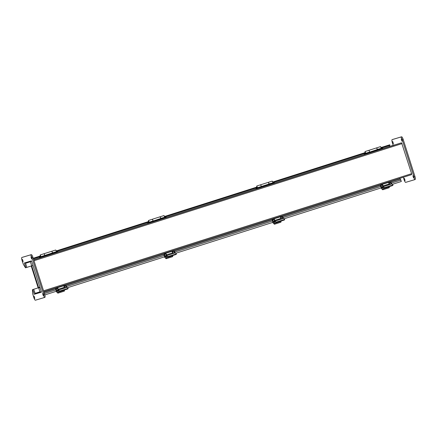 <?xml version="1.0" encoding="UTF-8"?>
<svg xmlns="http://www.w3.org/2000/svg" width="437" height="437" viewBox="0 0 437 437"><rect width="100%" height="100%" fill="white"/><g stroke="black" fill="none" stroke-linecap="round" stroke-linejoin="round"><path stroke-width="0.66" d="M411.676 174.592L43.826 291.665L411.676 174.592L411.599 173.675L43.553 290.813M394.627 144.871L382.796 148.64L401.587 142.795L411.599 173.675M25.264 262.708L26.761 267.417L25.51 262.981L31.633 261.151M33.769 289.256L38.631 287.71L33.638 289.294L35.233 293.631L41.357 291.801M31.699 265.849L26.837 267.395M38.156 287.857L31.224 266.002M400.423 179.066L390.902 182.098L400.423 179.066L401.313 181.481L392.399 184.316M388.761 145.1L381.419 147.438L389.771 144.8L389.951 145.374L381.25 148.143M38.292 287.814L31.382 266.035L33.021 265.521L31.355 265.958L38.265 287.748L38.614 287.644L40.029 292.107M33.414 258.846L40.499 256.59L40.619 257.213L39.423 257.568M56.417 251.526L148.777 222.127L148.897 222.75L147.701 223.11M164.694 217.063L257.054 187.67L257.175 188.292L255.978 188.647M272.972 182.6L365.332 153.207L366.217 153.944L382.812 148.684L382.621 148.088L367.151 153.01L367.342 153.611M33.234 258.272L39.958 256.131M56.597 250.838L148.236 221.674M164.875 216.375L256.508 187.194M273.152 181.918L364.791 152.748M381.43 147.455L389.771 144.8M44.836 294.931L58.028 290.736M67.566 287.699L166.306 256.273M175.843 253.242L274.583 221.816M284.121 218.779L382.861 187.353M389.225 145.603L389.509 146.499M40.029 287.622L38.735 288.032L30.333 261.539M172.752 250.63L172.872 251.024L166.224 253.143L165.197 253.449L165.077 253.072M166.098 252.75L166.224 253.143M164.345 253.307A0.716 0.699 73.4 0 0 164.203 254.006L164.236 254.11M165.328 253.405L165.252 253.799M164.804 253.935L164.776 253.837A0.716 0.699 -106.6 0 1 164.935 253.121M172.205 251.237A0.716 0.699 -106.6 0 1 172.309 251.439L172.375 251.652M172.691 252.646L172.937 253.558M64.474 285.093L64.594 285.487L56.919 287.907L56.799 287.535M57.821 287.213L57.946 287.601M56.067 287.77A0.716 0.699 73.4 0 0 55.925 288.469L55.958 288.573M57.05 287.868L56.974 288.262M56.526 288.393L56.499 288.294A0.716 0.699 -106.6 0 1 56.657 287.584M63.928 285.7A0.716 0.699 -106.6 0 1 64.031 285.896L64.097 286.115M64.414 287.104L64.66 288.016M44.093 253.717L44.885 255.443M52.56 253.039L51.79 251.253L44.121 253.695M393.174 145.335L392.382 142.823A3.13 0.721 72.3 0 1 392.12 139.638L393.087 139.332A3.13 0.721 72.3 0 1 393.092 139.332L401.592 136.792A3.13 0.721 72.3 0 1 403.225 139.567L414.893 176.335A3.13 0.721 72.3 0 1 415.15 179.52A3.13 0.721 72.3 0 1 415.145 179.52L414.189 179.826A3.13 0.721 72.3 0 1 414.178 179.826L405.678 182.366A3.13 0.721 72.3 0 1 404.045 179.591L403.302 177.258M393.092 139.332L392.126 139.638A3.13 0.721 72.3 0 1 392.126 139.638L400.625 137.098A3.13 0.721 72.3 0 1 402.258 139.873L413.926 176.641A3.13 0.721 72.3 0 1 414.183 179.826L415.15 179.52M401.925 141.195L401.215 138.961L401.925 141.195M393.426 143.735L392.716 141.501L393.426 143.735M413.588 177.963L412.878 175.729L413.588 177.963M405.088 180.503L404.378 178.269L405.088 180.503M35.408 300.208L43.908 297.668A3.13 0.721 -107.7 0 0 43.913 297.668A3.13 0.721 -107.7 0 0 43.651 294.483L31.988 257.715A3.13 0.721 -107.7 0 0 30.355 254.94L21.855 257.48A3.13 0.721 -107.7 0 0 21.85 257.48A3.13 0.721 -107.7 0 0 22.107 260.665L23.347 264.336L25.504 267.81L25.794 267.728L24.292 263.003L31.535 260.84L41.471 292.151L34.228 294.314L32.726 289.589L32.442 289.671L32.671 293.724L33.775 297.433A3.13 0.721 -107.7 0 0 35.408 300.208M42.608 293.571L43.318 295.805L42.608 293.571M34.108 296.111L34.818 298.345L34.108 296.111M30.945 256.809L31.655 259.037L30.945 256.809M22.445 259.343L23.156 261.577L22.445 259.343M44.88 297.362L43.913 297.668L44.874 297.362A3.13 0.721 -107.7 0 0 44.88 297.362A3.13 0.721 -107.7 0 0 44.618 294.177L32.955 257.409A3.13 0.721 -107.7 0 0 31.322 254.634L22.822 257.175A3.13 0.721 -107.7 0 0 22.817 257.175A3.13 0.721 -107.7 0 0 22.811 257.175L21.85 257.48L22.822 257.175M33.409 289.365L32.726 289.589M34.228 294.314L35.195 294.008L33.693 289.278M41.46 292.135L35.195 294.008M25.794 267.728L26.761 267.417M260.649 184.796L261.441 186.523M269.116 184.114L268.345 182.333L260.676 184.775M166.535 254.798L172.626 252.859L172.009 251.297M165.639 253.684L165.667 253.307M165.732 253.285L165.978 253.586M172.626 252.859L172.664 253.662M172.746 255.541L172.757 255.776A3.146 0.721 72.3 0 1 172.544 256.677L166.278 258.671A3.146 0.721 -107.7 0 0 166.497 257.77L172.757 255.776M166.421 256.158L166.497 257.77M166.3 256.197L166.36 257.53A2.786 0.639 72.3 0 1 166.169 258.333A2.786 0.639 72.3 0 1 165.907 258.234L164.416 256.874M164.334 256.901L165.978 258.562A3.146 0.721 -107.7 0 0 166.278 258.671M176.33 254.023A1.043 0.35 167.2 0 1 176.384 254.099A1.043 0.35 167.2 0 1 175.69 254.602L168.884 256.77A1.043 0.35 167.2 0 1 167.59 256.803L166.508 255.629L167.491 256.35A1.043 0.35 167.2 0 0 168.78 256.317L168.884 256.77M173.735 251.117L172.844 251.373A1.562 0.361 72.3 0 1 172.844 251.368L174.237 250.953L173.735 251.117L174.423 253.105L175.324 252.826L176.231 253.569A1.043 0.35 167.2 0 1 176.28 253.646A1.043 0.35 167.2 0 1 175.587 254.154L168.78 256.317M166.896 255.503L166.508 255.629M174.237 250.953L175.008 252.777A0.628 0.612 -106.6 0 1 175.035 252.919M166.847 255.508L172.713 253.646M166.612 255.945A0.628 0.612 -106.6 0 1 166.268 255.558L165.497 253.733L164.104 254.154A1.562 0.361 -107.7 0 0 164.033 254.918M165.164 256.202L165.164 256.208A0.628 0.612 73.4 0 0 165.776 256.355L165.765 256.355M174.423 253.105L172.708 253.646M173.156 253.487L174.505 252.947M164.159 255.487A1.562 0.361 -107.7 0 0 164.236 255.743L164.689 256.688L164.946 256.273M164.563 254.137L164.88 255.132M164.154 254.689L164.602 256.093M166.89 255.503L165.962 253.586L164.569 254.006M172.342 251.532L172.342 251.532A1.562 0.361 -107.7 0 0 172.336 251.532L172.844 251.368M172.784 252.613L172.899 253.351M172.801 251.515L173.118 252.51M165.448 256.453L164.984 256.601L165.465 256.366M164.148 255.459L164.083 254.662L164.558 256.153L164.148 255.459L66.5 286.519M164.53 254.148L164.842 255.142L164.629 254.115M389.307 181.71L389.427 182.103L381.752 184.523L381.632 184.152M382.654 183.83L382.779 184.217M380.9 184.387A0.716 0.699 73.4 0 0 380.758 185.086L380.791 185.19M381.883 184.485L381.801 184.878M381.359 185.009L381.332 184.911A0.716 0.699 -106.6 0 1 381.49 184.201M388.761 182.316A0.716 0.699 -106.6 0 1 388.864 182.513L388.93 182.732M389.247 183.726L389.493 184.632M383.091 185.878L389.181 183.939L388.564 182.376M382.195 184.764L382.222 184.387M382.288 184.365L382.533 184.665M389.181 183.939L389.22 184.742M389.301 186.621L389.312 186.856A3.146 0.721 72.3 0 1 389.099 187.757L382.834 189.751A3.146 0.721 -107.7 0 0 383.047 188.85L389.312 186.856M382.976 187.238L383.047 188.85M382.856 187.276L382.916 188.609A2.786 0.639 72.3 0 1 382.725 189.407A2.786 0.639 72.3 0 1 382.462 189.314L380.971 187.954M380.884 187.981L382.533 189.642A3.146 0.721 -107.7 0 0 382.834 189.751M392.885 185.102A1.043 0.35 167.2 0 1 392.934 185.179A1.043 0.35 167.2 0 1 392.246 185.681L385.439 187.85A1.043 0.35 167.2 0 1 384.145 187.883L383.287 187.156L382.331 187.429A0.628 0.612 73.4 0 1 381.719 187.282L381.539 187.681L382.02 187.446M390.29 182.191L388.897 182.611L390.793 182.032L390.29 182.191L390.978 184.185L391.88 183.906L392.787 184.649A1.043 0.35 167.2 0 1 392.836 184.725A1.043 0.35 167.2 0 1 392.142 185.228L385.336 187.397A1.043 0.35 167.2 0 1 384.047 187.429L383.14 186.686L383.222 187.178L383.074 186.708M383.167 187.025A0.628 0.612 -106.6 0 1 382.823 186.637L382.053 184.813L382.517 184.665L383.451 186.583L383.167 186.675L383.549 186.555L383.063 186.708M390.793 182.032L391.563 183.857A0.628 0.612 -106.6 0 1 391.59 183.993M383.402 186.588L391.06 184.026M381.501 187.353L381.474 187.02L381.719 187.282M382.053 184.813L380.66 185.228A1.562 0.361 -107.7 0 0 380.66 185.233A1.562 0.361 -107.7 0 0 380.589 185.998M380.714 186.566A1.562 0.361 -107.7 0 0 380.791 186.823L381.244 187.768L382.004 187.533M381.119 185.217L381.435 186.211M380.709 185.769L381.157 187.167M388.897 182.611L388.897 182.611A1.562 0.361 -107.7 0 0 388.892 182.611L389.4 182.447M389.34 183.693L389.454 184.425M389.356 182.595L389.673 183.589M382.517 184.665L381.124 185.08A1.562 0.361 -107.7 0 0 381.124 185.086M380.703 186.539L380.638 185.741L381.113 187.233L380.703 186.539M381.086 185.228L381.397 186.222L381.184 185.195M365.72 153.748L364.256 154.19M365.064 153.294L365.452 153.829M368.926 150.333L369.718 152.06M377.393 149.656L376.623 147.875L368.954 150.317M58.258 289.261L64.348 287.322L63.731 285.76M57.362 288.147L57.394 287.764M57.455 287.748L57.7 288.049M64.348 287.322L64.386 288.12M64.468 289.999L64.479 290.239A3.146 0.721 72.3 0 1 64.266 291.14L58.001 293.134A3.146 0.721 -107.7 0 0 58.219 292.233L64.479 290.239M58.143 290.621L58.219 292.233M58.023 290.66L58.083 291.992A2.786 0.639 72.3 0 1 57.892 292.79A2.786 0.639 72.3 0 1 57.629 292.697L56.138 291.337M56.056 291.364L57.7 293.019A3.146 0.721 -107.7 0 0 58.001 293.134M68.052 288.48A1.043 0.35 167.2 0 1 68.106 288.557A1.043 0.35 167.2 0 1 67.413 289.065L60.606 291.233A1.043 0.35 167.2 0 1 59.317 291.266L58.23 290.092L59.214 290.813A1.043 0.35 167.2 0 0 60.503 290.78L60.606 291.233M65.457 285.574L64.064 285.989L65.96 285.416L65.457 285.574L66.145 287.568L67.047 287.289L67.954 288.032A1.043 0.35 167.2 0 1 68.003 288.109A1.043 0.35 167.2 0 1 67.309 288.611L60.503 290.78M58.334 290.408A0.628 0.612 -106.6 0 1 57.99 290.021L57.22 288.196L57.684 288.049L58.618 289.966L58.334 290.053L58.716 289.933L58.23 290.092L58.389 290.561M65.96 285.416L66.73 287.24A0.628 0.612 -106.6 0 1 66.757 287.377M58.569 289.971L66.227 287.404M56.886 290.665L56.641 290.403L56.886 290.665A0.628 0.612 73.4 0 0 57.498 290.813L57.487 290.818M57.22 288.196L55.827 288.611A1.562 0.361 -107.7 0 0 55.756 289.381M55.881 289.944A1.562 0.361 -107.7 0 0 55.958 290.206L56.411 291.151L56.668 290.731M56.286 288.6L56.602 289.594M55.876 289.152L56.324 290.55M64.567 285.831L64.064 285.989A1.562 0.361 -107.7 0 0 64.059 285.995M66.145 287.568L64.96 287.857M64.507 287.076L64.621 287.808M64.523 285.978L64.84 286.972M57.684 288.049L56.291 288.464M57.171 290.916L56.706 291.064L57.187 290.829M55.87 289.922L55.805 289.125L56.28 290.616L55.87 289.922M56.253 288.611L56.564 289.605L56.351 288.578M281.029 216.173L281.149 216.561L274.502 218.68L273.475 218.986L273.354 218.615M274.376 218.287L274.502 218.68M272.622 218.85A0.716 0.699 73.4 0 0 272.48 219.543L272.513 219.653M273.606 218.948L273.524 219.341M273.081 219.472L273.054 219.374A0.716 0.699 -106.6 0 1 273.212 218.658M280.483 216.774A0.716 0.699 -106.6 0 1 280.587 216.976L280.652 217.189M280.969 218.183L281.215 219.095M274.813 220.341L280.904 218.402L280.286 216.839M273.917 219.227L273.944 218.844M274.01 218.828L274.256 219.123L272.382 219.691A1.562 0.361 -107.7 0 0 272.311 220.461M280.904 218.402L280.942 219.199M281.024 221.078L281.035 221.319A3.146 0.721 72.3 0 1 280.822 222.22L274.556 224.214A3.146 0.721 -107.7 0 0 274.775 223.312L281.035 221.319M274.698 221.701L274.775 223.312M274.578 221.734L274.638 223.072A2.786 0.639 72.3 0 1 274.447 223.87A2.786 0.639 72.3 0 1 274.185 223.777L272.693 222.417M272.612 222.444L274.256 224.099A3.146 0.721 -107.7 0 0 274.556 224.214M284.607 219.56A1.043 0.35 167.2 0 1 284.662 219.636A1.043 0.35 167.2 0 1 283.968 220.144L277.162 222.307A1.043 0.35 167.2 0 1 275.867 222.34L274.797 221.166L275.769 221.887A1.043 0.35 167.2 0 0 277.058 221.859L277.162 222.307M282.012 216.654L280.62 217.069L282.515 216.495L282.012 216.654L282.701 218.647L283.602 218.369L284.509 219.106A1.043 0.35 167.2 0 1 284.558 219.183A1.043 0.35 167.2 0 1 283.864 219.691L277.058 221.859M274.889 221.488A0.628 0.612 -106.6 0 1 274.545 221.1L273.775 219.276L274.239 219.128L275.173 221.046L274.889 221.133L275.272 221.013L274.786 221.171L274.939 221.641L274.054 221.892A0.628 0.612 73.4 0 0 274.054 221.892A0.628 0.612 73.4 0 1 273.442 221.745L273.262 222.138L273.742 221.909M282.515 216.495L283.285 218.32A0.628 0.612 -106.6 0 1 283.313 218.456M275.124 221.051L282.783 218.484M273.223 221.81L273.196 221.483L273.442 221.745M273.775 219.276L272.846 219.543M272.437 221.024A1.562 0.361 -107.7 0 0 272.513 221.286L272.967 222.225L273.726 221.991M272.841 219.68L273.158 220.669M272.431 220.226L272.879 221.63M280.62 217.069L280.62 217.069A1.562 0.361 -107.7 0 0 280.614 217.069L281.122 216.91M282.701 218.647L281.515 218.937M281.062 218.156L281.177 218.888M281.078 217.058L281.395 218.052M272.426 221.002L272.36 220.204L272.835 221.696L272.426 221.002M272.808 219.691L273.12 220.68L272.906 219.658M152.371 219.254L153.163 220.985M160.838 218.576L160.068 216.796L152.398 219.237M399.893 179.225L399.637 178.422M44.077 292.468L55.734 288.759M66.063 285.47L164.012 254.296L66.069 285.476M174.341 251.007L272.289 219.838L174.347 251.018M380.561 185.386L282.624 216.555L380.567 185.375M39.909 287.229L38.614 287.644M56.439 251.712L57.788 251.472L57.979 252.067L42.509 256.989L41.384 257.327L40.494 256.585M57.788 251.472L42.323 256.393L42.509 256.989M51.823 251.253L55.69 250.013L56.449 251.707L52.527 252.799M40.717 256.53L42.323 256.393M40.193 255.623L40.22 254.94L40.876 256.481M56.673 251.805L41.204 256.727M52.544 252.908L44.803 255.41M51.856 251.237L52.609 252.93M40.98 256.628L44.814 255.41L44.055 253.717L40.22 254.94M160.1 216.796L163.968 215.556L164.727 217.244L166.065 217.009L166.257 217.61L149.662 222.87L148.771 222.122M166.065 217.009L150.601 221.936L150.787 222.531M148.995 222.072L150.601 221.936M148.471 221.16L148.498 220.477L149.154 222.018M164.951 217.342L149.481 222.269M160.821 218.445L153.212 221.002L152.333 219.254L148.498 220.477M164.727 217.244L160.805 218.342M160.133 216.774L160.887 218.467M149.257 222.171L153.092 220.947M272.994 182.786L274.343 182.551L274.534 183.147L259.065 188.068L257.939 188.407L257.049 187.659M274.343 182.551L258.873 187.473L259.065 188.068M268.378 182.333L272.246 181.093L273.005 182.786L269.083 183.879M257.273 187.61L258.873 187.473M256.748 186.703L256.776 186.015L257.431 187.555M273.229 182.885L257.759 187.806M269.099 183.988L261.359 186.49M268.411 182.316L269.165 184.004M257.535 187.708L261.37 186.49L260.61 184.796L256.776 186.015M376.656 147.87L380.523 146.63L381.283 148.323L382.621 148.088M365.551 153.147L367.151 153.01M365.021 152.24L365.053 151.557L365.709 153.097M381.506 148.422L366.037 153.343M377.377 149.525L369.768 152.081L368.888 150.333L365.053 151.557M381.283 148.323L377.36 149.421M376.689 147.853L377.442 149.547M365.813 153.245L369.647 152.027M402.056 143.593L34.01 260.731M25.532 263.287L30.393 261.741M35.233 293.631L41.324 291.692M39.936 291.818L35.075 293.369M401.587 142.795L33.736 259.868M366.173 153.928L274.518 183.098L366.173 153.928M257.896 188.391L166.24 217.56L257.896 188.391M149.618 222.848L57.963 252.018L149.618 222.848M41.34 257.311L33.698 259.742L41.34 257.311M33.223 258.256L39.953 256.115L33.223 258.256M56.586 250.822L148.23 221.652L56.586 250.822M273.141 181.896L364.786 152.732L273.141 181.896M44.421 293.544L55.865 289.906M174.778 252.056L272.42 220.98M283.056 217.599L380.698 186.523M391.334 183.136L400.953 180.077M55.728 288.77L44.082 292.479M164.776 253.837L164.203 254.006M56.499 288.294L55.925 288.469M401.592 136.792L400.625 137.098M402.258 139.873L403.225 139.567M414.893 176.335L413.926 176.641M44.618 294.177L43.651 294.483M30.355 254.94L31.322 254.634M31.988 257.715L32.955 257.409M165.907 258.234L166.328 258.103M166.317 256.524L164.552 257.087M175.69 254.602L175.587 254.154M167.59 256.803L167.491 256.35M166.519 255.629L166.666 256.098M175.384 252.848L166.644 255.629M175.324 252.826L166.584 255.607M166.268 255.558L164.951 255.951M174.145 251.81L174.647 251.652M166.371 254.285L165.907 254.432M165.497 253.733L165.962 253.586M381.332 184.911L380.758 185.086M382.462 189.314L382.883 189.183M382.872 187.604L381.108 188.167M385.336 187.397L385.439 187.85M392.246 185.681L392.142 185.228M384.145 187.883L384.047 187.429M391.94 183.928L383.2 186.708M391.88 183.906L383.14 186.686M382.823 186.637L381.506 187.031M390.978 184.185L389.711 184.567M390.7 182.89L391.202 182.726M382.927 185.364L382.462 185.512M381.124 185.08L380.66 185.228L381.124 185.08M57.629 292.697L58.05 292.561M58.039 290.987L56.275 291.55M67.413 289.065L67.309 288.611M59.317 291.266L59.214 290.813M67.107 287.311L58.367 290.092M67.047 287.289L58.307 290.07M57.99 290.021L56.673 290.414M65.867 286.273L66.369 286.109M58.094 288.742L57.629 288.89M273.054 219.374L272.48 219.543M274.185 223.777L274.605 223.64M274.594 222.067L272.83 222.624M283.968 220.144L283.864 219.691M275.867 222.34L275.769 221.887M283.662 218.391L274.922 221.171M283.602 218.369L274.862 221.149M274.545 221.1L273.229 221.493M282.422 217.347L282.925 217.189M274.649 219.822L274.185 219.969M40.63 256.557C39.887 256.432 39.783 256.098 40.313 255.563M55.974 250.581C56.723 250.707 56.826 251.04 56.291 251.575M257.185 187.637C256.443 187.511 256.333 187.178 256.869 186.643M272.53 181.661C273.278 181.787 273.382 182.12 272.846 182.65M176.28 253.646L176.384 254.099M172.866 251.493L172.287 251.679M173.183 252.488L172.604 252.673M392.836 184.725L392.934 185.179M383.211 187.167L382.32 187.435M389.422 182.573L388.843 182.759M389.738 183.567L389.159 183.753M365.463 153.174C364.72 153.048 364.611 152.715 365.146 152.18M380.807 147.198C381.556 147.324 381.659 147.657 381.124 148.192M68.003 288.109L68.106 288.557M64.589 285.956L64.01 286.142M64.905 286.951L64.326 287.136M284.558 219.183L284.662 219.636M274.933 221.63L274.043 221.898M281.144 217.036L280.565 217.222M281.461 218.03L280.882 218.21M148.908 222.1C148.165 221.969 148.056 221.641 148.591 221.106M164.252 216.118C165 216.249 165.104 216.577 164.569 217.113"/></g></svg>
